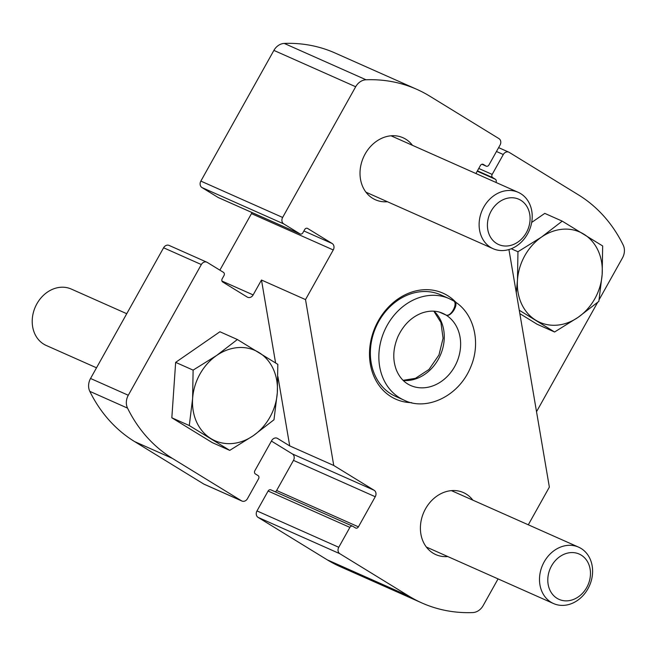 <?xml version="1.0" encoding="UTF-8"?>
<svg xmlns="http://www.w3.org/2000/svg" width="656" height="656" viewBox="0 0 656 656"><rect width="100%" height="100%" fill="white"/><g stroke="black" fill="none" stroke-linecap="round" stroke-linejoin="round"><path stroke-width="0.98" d="M475.92 173.528L480.405 165.509A2.468 2.05 114 0 1 483.16 164.328A2.468 2.05 114 0 1 483.357 164.435L485.981 166.042A2.468 2.05 114 0 0 486.186 166.148A2.468 2.05 114 0 0 488.933 164.968L500.052 145.074A4.936 4.1 114 0 0 498.962 138.621L429.787 96.17A160.466 133.184 114 0 0 416.831 89.347A160.466 133.184 114 0 0 366.04 79.778A12.964 10.758 114 0 0 355.683 86.748L282.638 217.448A4.936 4.1 114 0 0 283.736 223.901L299.931 233.839A2.468 2.05 114 0 0 300.128 233.946A2.468 2.05 114 0 0 302.883 232.765L304.687 229.543A2.468 2.05 114 0 1 307.443 228.362A2.468 2.05 114 0 1 307.639 228.46L332.157 243.507A4.936 4.1 114 0 1 333.256 249.961L305.516 299.595L261.482 280.022L253.15 294.913L221.958 281.047M333.256 249.961L251.469 213.61L219.867 270.157M277.923 376.626L289.714 445.908L277.586 438.462A4.936 4.1 114 0 0 277.185 438.249A4.936 4.1 114 0 0 271.674 440.611L254.848 470.729A2.468 2.05 114 0 0 255.397 473.952L258.021 475.567A2.468 2.05 114 0 1 258.571 478.79L247.451 498.683A4.936 4.1 114 0 1 241.941 501.045A4.936 4.1 114 0 1 241.547 500.84L172.38 458.388A160.466 133.184 114 0 1 127.551 408.13A12.964 10.758 114 0 1 128.289 395.256L201.335 264.557A4.936 4.1 114 0 1 206.845 262.195A4.936 4.1 114 0 1 207.239 262.4L223.442 272.347A2.468 2.05 114 0 1 223.991 275.569L222.187 278.8A2.468 2.05 114 0 0 222.737 282.023L247.246 297.07A4.936 4.1 114 0 0 247.648 297.283A4.936 4.1 114 0 0 253.15 294.913M206.845 262.195L169.092 245.418A4.936 4.1 114 0 0 163.59 247.779L90.544 378.479A12.964 10.758 114 0 0 89.806 391.353A160.466 133.184 114 0 0 134.636 441.603L203.803 484.062A4.936 4.1 114 0 0 204.196 484.267L241.941 501.045M289.714 445.908L333.748 465.481L374.15 490.278L292.371 453.927L271.42 441.07M374.15 490.278A4.936 4.1 114 0 1 375.248 496.731L358.422 526.842A2.468 2.05 114 0 1 355.667 528.023A2.468 2.05 114 0 1 355.47 527.916L352.838 526.309A2.468 2.05 114 0 0 352.641 526.202A2.468 2.05 114 0 0 349.886 527.383L338.767 547.276A4.936 4.1 114 0 0 339.865 553.73L409.032 596.181A160.466 133.184 114 0 0 421.997 603.003A160.466 133.184 114 0 0 472.787 612.573A12.964 10.758 114 0 0 483.144 605.603L498.068 578.895M528.301 524.8L549.359 487.113L508.933 249.551M536.526 411.706L597.6 302.441M599.125 299.702L622.462 257.947A12.964 10.758 114 0 0 623.2 245.073A160.466 133.184 114 0 0 578.371 194.816L509.204 152.364A4.936 4.1 114 0 0 508.802 152.159A4.936 4.1 114 0 0 503.3 154.521L492.18 174.414A2.468 2.05 114 0 0 492.73 177.637L495.354 179.252L477.224 171.191M495.928 182.425A2.468 2.05 114 0 0 495.354 179.252M387.409 201.728A33.948 28.175 -66 0 1 375.429 199.777A33.948 28.175 -66 0 1 363.473 157.317A33.948 28.175 -66 0 1 403.005 137.744A33.948 28.175 -66 0 1 405.752 139.187A33.948 28.175 -66 0 1 412.476 145.329M447.794 556.559A33.948 28.175 -66 0 1 435.814 554.607A33.948 28.175 -66 0 1 423.858 512.147A33.948 28.175 -66 0 1 463.39 492.574A33.948 28.175 -66 0 1 466.137 494.017A33.948 28.175 -66 0 1 472.861 500.159M411.714 402.677A58.015 48.15 -66 0 1 373.026 332.74A58.015 48.15 -66 0 1 447.663 295.626A58.015 48.15 -66 0 1 456.191 302.605M305.516 299.595L333.748 465.481M416.831 89.347L335.044 52.997A160.466 133.184 114 0 0 284.253 43.427A12.964 10.758 114 0 0 273.896 50.397L200.851 181.097A4.936 4.1 114 0 0 201.95 187.55L218.153 197.489A2.468 2.05 114 0 0 218.35 197.595A2.468 2.05 114 0 0 218.563 197.677M251.469 213.61A4.936 4.1 114 0 0 251.945 212.528M375.248 496.731L293.47 460.381A4.936 4.1 114 0 0 292.371 453.927M293.47 460.381L276.635 490.491A2.468 2.05 114 0 1 275.126 491.746M271.059 489.958A2.468 2.05 114 0 0 270.854 489.852A2.468 2.05 114 0 0 268.107 491.032L256.988 510.926A4.936 4.1 114 0 0 258.079 517.379L327.246 559.83A160.466 133.184 114 0 0 340.21 566.653L421.997 603.003M404.088 400.152L395.593 396.372A55.547 46.1 -66 0 1 376.027 326.893A55.547 46.1 -66 0 1 440.717 294.856L449.204 298.636A55.547 46.1 114 0 0 384.514 330.665A55.547 46.1 114 0 0 404.088 400.152C425.326 411.132 458.839 397.429 471.065 366.187C481.02 342.227 473.985 313.297 454.493 301.465L454.173 301.301C459.692 303.228 451.008 317.775 445.965 315.028L439.364 312.1M261.482 280.022L275.586 362.924M551.024 602.233A30.857 25.617 114 0 0 553.516 603.545A30.857 25.617 114 0 0 589.457 585.751A30.857 25.617 114 0 0 578.584 547.145A30.857 25.617 114 0 0 543.365 563.414A30.857 25.617 114 0 0 551.024 602.233M557.059 598.329A24.805 20.59 114 0 0 590.408 575.263A24.805 20.59 114 0 0 559.937 556.559A24.805 20.59 114 0 0 557.059 598.329M490.639 247.402A30.857 25.617 114 0 0 493.132 248.714A30.857 25.617 114 0 0 529.072 230.92A30.857 25.617 114 0 0 518.199 192.323A30.857 25.617 114 0 0 482.98 208.583A30.857 25.617 114 0 0 490.639 247.402M496.674 243.499A24.805 20.59 114 0 0 530.023 220.441A24.805 20.59 114 0 0 499.552 201.736A24.805 20.59 114 0 0 496.674 243.499M237.374 339.521L219.916 331.756L175.652 362.366L171.831 417.798L212.273 442.62L229.731 450.377L189.289 425.555L192.618 398.471L193.11 370.123L216.66 355.454L237.374 339.521L277.816 364.342L277.316 392.682L273.987 419.766L253.273 435.699L229.731 450.377M96.506 367.803L46.223 345.458A30.857 25.617 -66 0 1 43.731 344.146A30.857 25.617 -66 0 1 36.08 305.319A30.857 25.617 -66 0 1 71.291 289.058L126.747 313.707M193.11 370.123L175.652 362.366M189.289 425.555L171.831 417.798M216.66 355.454A49.372 40.984 -66 0 1 259.013 352.559A49.372 40.984 -66 0 1 277.316 392.682A49.372 40.984 -66 0 1 253.273 435.699A49.372 40.984 -66 0 1 210.929 438.593A49.372 40.984 -66 0 1 192.618 398.471A49.372 40.984 -66 0 1 216.66 355.454M519.839 313.634L537.125 324.244L554.582 332.002L519.265 310.231M516.272 292.666L517.469 280.096L517.961 251.748L541.512 237.078L562.225 221.138L544.767 213.38L531.672 222.441M562.225 221.138L602.667 245.959L602.167 274.306L598.838 301.391L578.125 317.324L554.582 332.002M517.961 251.748L511.229 248.755M541.512 237.078A49.372 40.984 -66 0 1 583.865 234.184A49.372 40.984 -66 0 1 602.167 274.306A49.372 40.984 -66 0 1 578.125 317.324A49.372 40.984 -66 0 1 535.78 320.218A49.372 40.984 -66 0 1 517.469 280.096A49.372 40.984 -66 0 1 541.512 237.078M439.553 312.149L445.793 314.921C450.844 317.693 458.7 302.629 453.206 300.702A55.547 46.1 114 0 0 449.204 298.636L453.206 300.702M201.335 264.557L163.59 247.779M128.289 395.256L90.544 378.479M127.551 408.13L89.806 391.353M172.38 458.388L134.636 441.603M241.547 500.84L203.803 484.062M277.586 438.462L276.758 438.093M503.3 154.521L496.469 151.487M492.18 174.414L478.757 168.453M492.73 177.637L477.429 170.839M366.04 79.778L284.253 43.427M355.683 86.748L273.896 50.397M282.638 217.448L200.851 181.097M283.736 223.901L201.95 187.55M299.931 233.839L218.153 197.489M307.639 228.46L307.229 228.28M332.157 243.507L303.9 230.953M358.422 526.842L276.635 490.491M349.886 527.383L268.107 491.032M338.767 547.276L256.988 510.926M339.865 553.73L258.079 517.379M409.032 596.181L327.246 559.83M483.357 164.435L482.947 164.254M485.981 166.042L481.939 164.246M403.26 380.496A39.499 32.784 114 0 0 440.25 355.437A39.499 32.784 114 0 0 434.067 311.19M445.793 314.921A39.499 32.784 114 0 0 442.693 313.297C436.265 310.452 429.213 310.411 421.521 313.174C411.296 317.225 403.456 325.007 397.979 336.52C392.985 348.459 392.452 359.636 396.404 370.05C399.512 377.512 404.244 382.653 410.607 385.482A39.499 32.784 114 0 0 455.649 364.728A39.499 32.784 114 0 0 445.965 315.028M508.802 152.159L498.626 147.633M300.128 233.946L218.35 197.595M352.641 526.202L270.854 489.852M486.186 166.148L481.914 164.254M426.343 547.022L553.516 603.545M451.41 490.622L578.584 547.145M365.958 192.192L493.132 248.714M391.025 135.792L518.199 192.323M403.096 380.341L415.42 378.34L428.975 369.476L438.954 354.986L443.079 338.266L440.922 322.481L433.837 311.174"/></g></svg>

